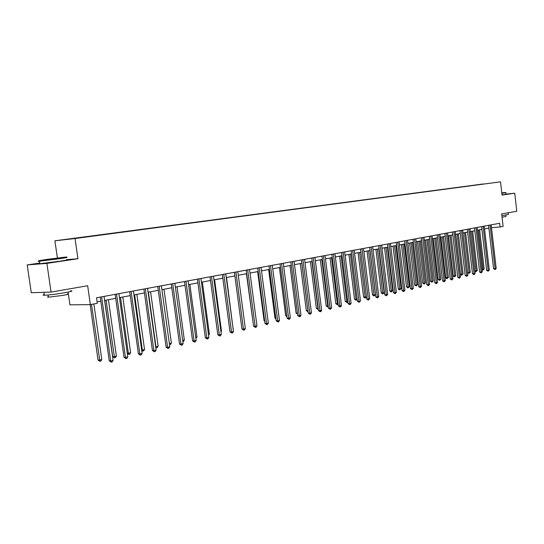 <?xml version="1.0" encoding="UTF-8"?>
<svg xmlns="http://www.w3.org/2000/svg" width="544" height="544" viewBox="0 0 544 544"><rect width="100%" height="100%" fill="white"/><g stroke="black" fill="none" stroke-linecap="round" stroke-linejoin="round"><path stroke-width="0.82" d="M68.088 292.067L68.36 293.991M68.374 294.052L69.924 304.83L90.352 304.626L97.294 303.307L96.512 297.792L499.644 223.292L500.065 226.977L503.112 226.399L501.677 213.894L516.8 211.269L514.746 193.188L506.07 194.133M39.658 263.072L27.2 264.928L31.26 292.699L51.061 292.087L46.9 263.391L77.935 258.733L75.045 238.517L54.91 240.795L57.392 257.992M75.045 238.517L500.528 181.839L54.91 240.795M27.2 264.928L46.9 263.391M483.412 183.933L64.029 239.7L483.453 184.049M90.352 304.626L87.666 285.736L51.061 292.087M500.528 181.839L502.044 195.099L514.746 193.188M491.49 227.657L500.065 226.977M97.09 301.852L100.803 301.152M104.604 300.438L115.709 298.35M119.469 297.643L130.254 295.61M133.967 294.909L144.446 292.937M148.111 292.25L158.29 290.333M161.915 289.646L171.816 287.783M175.399 287.11L185.021 285.301M188.564 284.634L197.921 282.873M201.423 282.214L210.521 280.5M213.989 279.847L222.843 278.181M226.27 277.535L234.886 275.91M238.279 275.271L246.663 273.693M250.022 273.061L258.182 271.524M261.508 270.898L269.457 269.402M272.741 268.784L280.486 267.328M283.737 266.716L291.285 265.295M294.501 264.69L301.852 263.303M305.041 262.704L312.208 261.351M315.357 260.76L322.347 259.447M325.468 258.856L332.282 257.577M335.369 256.992L342.013 255.741M345.073 255.163L351.553 253.946M354.586 253.375L360.903 252.185M363.909 251.62L370.076 250.458M373.048 249.9L379.066 248.764M382.01 248.214L387.886 247.105M390.803 246.554L396.535 245.473M399.432 244.929L405.028 243.875M407.891 243.338L413.358 242.311M416.201 241.774L421.539 240.768M424.354 240.237L429.57 239.258M432.358 238.734L437.451 237.776M440.218 237.252L445.196 236.314M447.936 235.797L452.798 234.886M455.518 234.369L460.272 233.478M462.964 232.968L467.609 232.098M470.281 231.594L474.824 230.738M477.469 230.241L481.916 229.405M484.541 228.908L488.879 228.092M77.935 258.733L66.354 259.678M488.566 225.338L493.571 268.729L495.094 268.668L490.062 225.06M496.189 268.403L495.074 269.566L495.094 268.668L496.189 268.403L491.171 224.856M495.074 269.566L493.571 268.729M478.516 230.044L483.058 269.151L484.16 268.892L479.624 229.833M481.998 269.192L483.058 269.151L483.052 270.035L482.052 269.668M484.16 268.892L483.052 270.035M501.813 193.1L505.628 192.467L501.786 192.841M505.906 192.658L501.84 193.324M508.198 212.779L508.388 214.458L501.881 215.655M508.273 212.752L503.288 213.615M505.893 215.077L506.049 216.43L502.058 217.212M505.913 192.712L506.083 194.249L502.024 194.929M59.337 258.4C66.293 257.346 68.347 256.911 65.491 257.094L46.179 259.508C39.304 260.535 37.08 260.991 39.501 260.868L59.337 258.4M59.194 258.094L59.758 258.026M66.021 257.366C68.694 257.217 66.538 257.666 59.548 258.72L39.229 261.256C37.57 261.365 37.788 261.222 39.875 260.841M55.991 258.679L46.267 259.896L55.991 258.679M70.808 290.727C73.515 290.809 71.393 291.482 64.457 292.76C55.808 294.209 49.103 295.032 44.336 295.236C42.643 295.242 42.609 295.004 44.234 294.542M69.251 288.932L57.174 291.026M67.483 293.889C69.435 293.957 67.905 294.46 62.893 295.392L48.43 297.167C47.219 297.167 47.192 296.99 48.355 296.65M66.368 259.808C69.047 259.665 66.892 260.134 59.908 261.208L39.753 263.724C38.073 263.833 38.06 263.724 39.705 263.391M54.89 258.842L50.538 259.42M47.45 292.203L42.718 292.346M481.59 226.624L486.662 270.388L488.186 270.327L483.092 226.345M489.301 270.062L488.179 271.225L488.186 270.327L489.301 270.062L484.214 226.141M488.179 271.225L486.662 270.388M474.497 227.936L479.638 272.068L481.161 272.014L476 227.657M482.297 271.742L481.154 272.918L481.161 272.014L482.297 271.742L477.149 227.446M481.154 272.918L479.638 272.068M471.532 231.356L476.129 270.796L477.251 270.531L472.661 231.146M474.864 270.844L476.129 270.796L476.129 271.687L474.892 271.089M477.251 270.531L476.129 271.687M464.426 232.696L469.084 272.462L470.22 272.197L465.569 232.478M467.595 272.524L469.084 272.462L469.091 273.36L467.602 272.53M470.22 272.197L469.091 273.36M467.282 229.269L472.484 273.782L474.014 273.727L468.785 228.99M475.164 273.455L474.014 274.645L474.014 273.727L475.164 273.455L469.955 228.779M474.014 274.645L472.484 273.782M459.938 230.629L465.208 275.529L466.738 275.475L461.448 230.35M467.915 275.196L466.745 276.393L466.738 275.475L467.915 275.196L462.631 230.126M466.745 276.393L465.208 275.529M452.458 232.009L457.803 277.304L459.333 277.256L453.975 231.73M460.53 276.964L459.347 278.181L459.333 277.256L460.53 276.964L455.178 231.506M459.347 278.181L457.803 277.304M455.722 234.335L460.421 274.217L461.91 274.169L463.066 273.89L458.361 233.838M457.198 234.056L461.91 274.169L461.924 275.067L461.326 275.087L460.421 274.217M463.066 273.89L461.924 275.067M448.365 235.715L453.125 275.951L454.621 275.896L455.797 275.618L451.03 235.219M449.84 235.443L454.621 275.896L454.634 276.808L453.125 275.951M455.797 275.618L454.634 276.808M440.885 237.13L445.699 277.705L447.195 277.658L448.392 277.372L443.564 236.62M442.354 236.851L447.195 277.658L447.222 278.569L446.624 278.589L445.699 277.705M448.392 277.372L447.222 278.569M433.262 238.564L438.144 279.494L439.64 279.446L440.858 279.16L435.968 238.054M434.738 238.286L439.64 279.446L439.674 280.371L438.144 279.494M440.858 279.16L439.674 280.371M425.51 240.02L430.454 281.316L431.95 281.268L433.194 280.976L428.237 239.51M426.986 239.741L431.95 281.268L431.997 282.2L430.454 281.316M433.194 280.976L431.997 282.2M417.615 241.509L422.62 283.172L424.123 283.125L425.388 282.826L420.362 240.992M419.091 241.23L424.123 283.125L424.177 284.063L422.62 283.172M425.388 282.826L424.177 284.063M409.571 243.018L414.65 285.056L416.153 285.015L417.445 284.709L412.352 242.502M411.053 242.746L416.153 285.015L416.214 285.96L414.65 285.056M417.445 284.709L416.214 285.96M401.39 244.562L406.531 286.98L408.041 286.94L409.353 286.634L404.192 244.038M402.866 244.283L408.041 286.94L408.109 287.892L406.531 286.98M409.353 286.634L408.109 287.892M393.047 246.133L398.269 288.939L399.772 288.905L401.112 288.585L395.876 245.602M394.529 245.854L399.772 288.905L399.847 289.857L399.248 289.87L398.269 288.939M401.112 288.585L399.847 289.857M384.554 247.731L389.844 290.931L391.354 290.897L392.714 290.578L387.41 247.194M386.036 247.452L391.354 290.897L391.435 291.863L390.837 291.876L389.844 290.931M392.714 290.578L391.435 291.863M375.897 249.363L381.262 292.964L382.772 292.937L384.159 292.604L378.78 248.819M377.38 249.084L382.867 293.903L381.262 292.964M384.159 292.604L382.867 293.903M367.078 251.022L372.524 295.032L374.027 295.011L375.442 294.671L369.988 250.478M368.56 250.743L374.136 295.984L372.524 295.032M375.442 294.671L374.136 295.984M358.088 252.715L363.61 297.146L366.438 296.806M359.57 252.436L365.235 298.105L363.61 297.146M366.459 296.936L365.235 298.105M348.922 254.442L354.525 299.295L357.17 299.003M350.404 254.164L356.157 300.268L354.525 299.295M357.218 299.377L356.157 300.268M339.578 256.197L345.263 301.492L347.718 301.247M341.061 255.918L346.909 302.471L345.263 301.492M347.793 301.866L346.909 302.471M330.052 257.992L335.818 303.722L338.069 303.538M331.527 257.713L337.47 304.715L335.818 303.722M338.184 304.416L337.47 304.715M320.328 259.821L326.182 306.007L328.229 305.871M321.803 259.549L327.848 307.013L326.182 306.007M328.358 306.891L327.848 307.013M310.413 261.691L316.356 308.332L318.179 308.251M311.882 261.412L318.029 309.352L316.356 308.332M300.288 263.595L306.326 310.706L307.924 310.685M301.764 263.323L308.013 311.739L306.326 310.706M444.849 233.417L450.262 279.113L451.799 279.065L446.366 233.138M453.016 278.773L451.819 279.997L451.799 279.065L453.016 278.773L447.59 232.907M451.819 279.997L450.262 279.113M437.104 234.845L442.585 280.949L444.128 280.908L438.62 234.566M445.366 280.609L444.156 281.846L444.128 280.908L445.366 280.609L439.872 234.335M444.156 281.846L442.585 280.949M429.216 236.307L434.772 282.826L436.315 282.778L430.732 236.021M437.573 282.479L436.349 283.73L436.315 282.778L437.573 282.479L432.004 235.79M436.349 283.73L434.772 282.826M421.185 237.789L426.816 284.73L428.359 284.689L422.702 237.51M429.644 284.383L428.4 285.648L428.359 284.689L429.644 284.383L423.994 237.266M428.4 285.648L426.816 284.73M412.998 239.299L418.71 286.674L420.254 286.64L414.514 239.02M421.559 286.321L420.308 287.599L420.254 286.64L421.559 286.321L415.84 238.775M420.308 287.599L418.71 286.674M404.661 240.842L410.455 288.653L411.998 288.619L406.178 240.564M413.331 288.3L412.06 289.585L411.998 288.619L413.331 288.3L407.531 240.312M412.06 289.585L410.455 288.653M396.168 242.413L402.036 290.673L403.587 290.639L397.684 242.134M404.94 290.312L403.655 291.611L403.587 290.639L404.94 290.312L399.058 241.876M403.655 291.611L402.036 290.673M387.505 244.011L393.462 292.726L395.012 292.699L389.028 243.732M396.392 292.366L395.094 293.678L395.012 292.699L396.392 292.366L390.429 243.474M395.094 293.678L393.462 292.726M378.685 245.643L384.724 294.821L386.274 294.794L380.202 245.364M387.682 294.46L386.362 295.786L386.274 294.794L387.682 294.46L381.63 245.099M386.362 295.786L384.724 294.821M369.682 247.309L375.816 296.956L377.366 296.936L371.205 247.024M378.801 296.589L377.468 297.928L377.366 296.936L378.801 296.589L372.66 246.758M377.468 297.928L375.816 296.956M360.509 249.002L366.731 299.139L368.281 299.118L362.032 248.724M369.743 298.765L368.39 300.118L368.281 299.118L369.743 298.765L363.514 248.445M368.39 300.118L366.731 299.139M351.152 250.73L357.462 301.356L359.013 301.342L352.675 250.451M360.509 300.982L359.135 302.355L359.013 301.342L360.509 300.982L354.185 250.172M359.135 302.355L357.462 301.356M341.605 252.498L348.017 303.62L349.561 303.613L343.128 252.212M351.091 303.246L350.309 304.484L349.697 304.626L349.561 303.613L351.091 303.246L344.665 251.926M349.697 304.626L348.017 303.62M331.867 254.293L338.375 305.932L339.918 305.925L333.384 254.014M341.476 305.551L340.694 306.802L340.068 306.952L339.918 305.925L341.476 305.551L334.961 253.722M340.068 306.952L338.375 305.932M321.926 256.136L328.535 308.292L330.079 308.285L323.442 255.85M331.67 307.904L330.242 309.325L330.079 308.285L331.67 307.904L325.047 255.558M330.242 309.325L328.535 308.292M311.78 258.006L318.492 310.699L320.035 310.699L313.296 257.727M321.66 310.311L320.858 311.583L320.205 311.739L320.035 310.699L321.66 310.311L314.935 257.428M320.205 311.739L318.492 310.699M301.424 259.923L308.237 313.16L309.781 313.16L302.933 259.644M311.44 312.766L310.631 314.051L309.964 314.214L309.781 313.16L311.44 312.766L304.606 259.332M309.964 314.214L308.237 313.16M290.843 261.875L297.772 315.67L299.316 315.676L292.352 261.596M301.002 315.268L300.186 316.574L299.513 316.737L299.316 315.676L301.002 315.268L294.066 261.283M299.513 316.737L297.772 315.67M280.038 263.874L287.082 318.233L288.619 318.24L281.547 263.595M290.346 317.825L289.524 319.144L288.83 319.308L288.619 318.24L290.346 317.825L283.295 263.269M288.83 319.308L287.082 318.233M269.001 265.914L276.162 320.851L277.692 320.865L270.504 265.635M279.46 320.443L278.63 321.769L277.923 321.939L277.692 320.865L279.46 320.443L272.292 265.309M277.923 321.939L276.162 320.851M289.959 265.54L296.092 313.133L297.446 313.133M297.582 314.174L296.092 313.133M279.412 267.526L285.648 315.608L286.742 315.608M286.878 316.656L285.648 315.608M268.648 269.552L274.978 318.131L275.808 318.138M275.924 319.022L274.978 318.131M257.652 271.626L264.085 320.715L264.629 320.715M264.71 321.3L264.085 320.715M257.72 267.995L265.003 323.524L266.533 323.544L259.223 267.723M268.335 323.116L267.492 324.455L266.771 324.632L266.533 323.544L268.335 323.116L261.045 267.383M266.771 324.632L265.003 323.524M246.194 270.13L253.592 326.257L255.122 326.284L247.683 269.851M256.965 325.842L256.115 327.202L255.381 327.379L255.122 326.284L256.965 325.842L249.553 269.504M255.381 327.379L253.592 326.257M234.41 272.306L241.937 329.052L243.454 329.086L235.892 272.034M245.344 328.63L244.487 330.004L243.732 330.188L243.454 329.086L245.344 328.63L237.803 271.68M243.732 330.188L241.937 329.052M222.353 274.536L230.01 331.908L231.526 331.949L223.836 274.258M233.458 331.486L232.594 332.874L231.819 333.064L231.526 331.949L233.458 331.486L225.787 273.897M231.819 333.064L230.01 331.908M210.025 276.814L217.818 334.832L219.327 334.88L211.5 276.542M221.299 334.404L220.429 335.811L219.64 336.002L219.327 334.88L221.299 334.404L213.493 276.168M219.64 336.002L217.818 334.832M197.411 279.14L205.346 337.824L206.849 337.878L198.88 278.875M208.869 337.389L207.985 338.81L207.176 339.007L206.849 337.878L208.869 337.389L200.92 278.494M207.176 339.007L205.346 337.824M184.504 281.527L192.576 340.884L194.072 340.945L185.96 281.262M196.139 340.449L195.248 341.884L194.426 342.081L194.072 340.945L196.139 340.449L188.054 280.874M194.426 342.081L192.576 340.884M171.292 283.968L179.513 344.019L180.996 344.08L172.74 283.703M183.117 343.577L182.213 345.025L181.37 345.229L180.996 344.08L183.117 343.577L174.876 283.308M181.37 345.229L179.513 344.019M246.418 273.741L253.212 323.354M233.05 328.44L226.549 277.481M233.322 328.379L233.09 328.746M220.891 331.323L221.483 331.187L214.588 279.732M221.483 331.187L220.98 331.996M208.447 334.274L209.379 334.057L202.361 282.037M209.379 334.057L208.59 335.328M195.711 337.3L196.996 336.994L189.856 284.39M196.996 336.994L195.867 338.45M182.682 340.388L184.328 339.993L177.065 286.797M184.328 339.993L183.457 341.408L182.838 341.557M169.334 343.556L171.374 343.067L163.975 289.258M171.374 343.067L170.49 344.502L169.49 344.692M169.646 344.699L169.388 343.924M157.76 286.47L166.131 347.222L167.613 347.296L159.195 286.205M169.776 346.78L168.864 348.248L168.001 348.452L167.613 347.296L169.776 346.78L161.391 285.804M168.001 348.452L166.131 347.222M148.403 292.196L155.951 346.725L158.107 346.215L150.579 291.781M155.652 346.712L156.352 347.868L155.808 347.84M158.107 346.215L157.216 347.664L156.352 347.868M143.902 289.034L152.429 350.506L153.898 350.588L145.33 288.769M156.121 350.057L155.196 351.546L154.312 351.757L153.898 350.588L156.121 350.057L147.574 288.354M154.312 351.757L152.429 350.506M134.633 294.787L142.324 349.962L144.527 349.438L136.857 294.365M141.637 349.921L142.324 349.962L142.746 351.111L141.746 350.669M144.527 349.438L143.623 350.9L142.746 351.111M129.703 291.659L138.394 353.872L139.849 353.96L131.118 291.394M142.127 353.416L141.195 354.919L140.291 355.137L139.849 353.96L142.127 353.416L133.416 290.972M140.291 355.137L138.394 353.872M120.523 297.439L128.364 353.267L130.621 352.736L122.808 297.01M127.276 353.206L128.364 353.267L128.806 354.43L127.316 353.525M130.621 352.736L129.71 354.212L128.806 354.43M115.151 294.345L124.012 357.32L125.453 357.422L116.552 294.086M127.786 356.857L126.847 358.38L125.916 358.605L125.453 357.422L127.786 356.857L118.905 293.651M125.916 358.605L124.012 357.32M104.72 300.417L112.669 356.565L114.063 356.66L116.382 356.109L108.419 299.724M106.073 300.159L114.532 357.83L112.669 356.565M116.382 356.109L115.457 357.612L114.532 357.83M100.232 297.106L109.262 360.856L110.697 360.964L101.619 296.847M113.084 360.386L112.139 361.93L111.187 362.161L110.697 360.964L113.084 360.386L104.033 296.398M111.187 362.161L109.262 360.856M90.134 304.626L98.029 360.033L99.409 360.135L101.782 359.57L93.874 303.96M91.48 304.416L99.906 361.318L98.029 360.033M101.782 359.57L100.851 361.087L99.906 361.318M39.753 263.724L39.392 261.242M48.11 294.998L48.43 297.167M44.336 295.236L43.928 292.427M39.501 260.868L39.229 261.256"/></g></svg>
